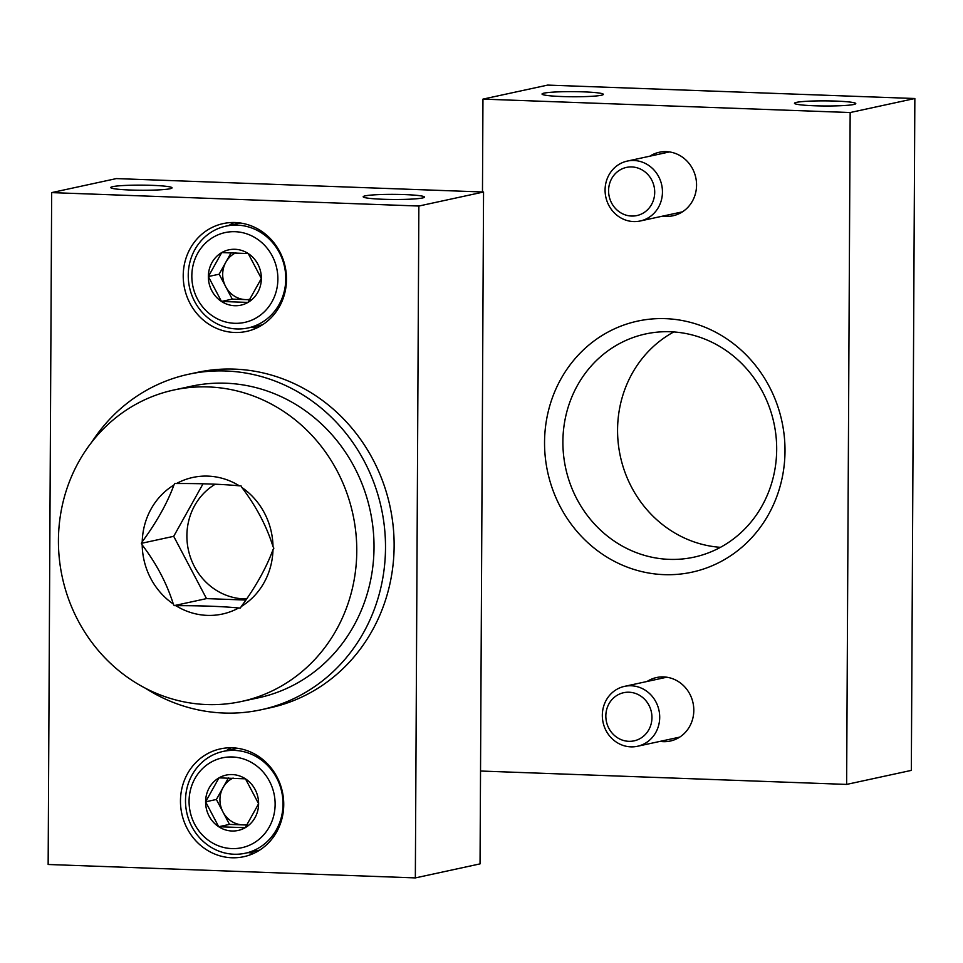 <?xml version="1.0" encoding="UTF-8"?>
<svg xmlns="http://www.w3.org/2000/svg" width="963" height="963" viewBox="0 0 963 963"><rect width="100%" height="100%" fill="white"/><g stroke="black" fill="none" stroke-linecap="round" stroke-linejoin="round"><path stroke-width="1.44" d="M482.475 191.974L482.957 99.117L547.658 85.093L914.85 98.515L850.16 112.539L846.633 784.412L480.525 771.026M914.85 98.515L911.335 770.388L846.633 784.412M601.369 95.253A30.647 2.552 0.3 0 0 603.223 94.579A30.647 2.552 0.3 0 0 572.696 91.641A30.647 2.552 0.3 0 0 542.145 94.254A30.647 2.552 0.3 0 0 568.471 96.709A30.647 2.552 0.3 0 0 601.369 95.253M853.82 104.486A30.647 2.552 0.3 0 0 855.662 103.811A30.647 2.552 0.3 0 0 825.147 100.874A30.647 2.552 0.3 0 0 794.583 103.486A30.647 2.552 0.3 0 0 820.909 105.942A30.647 2.552 0.3 0 0 853.82 104.486M482.957 99.117L850.16 112.539M660.064 741.378A32.489 30.31 -102.2 0 0 670.284 741.041A32.489 30.31 -102.2 0 0 693.805 710.405A32.489 30.31 -102.2 0 0 656.513 677.543A32.489 30.31 -102.2 0 0 647.088 681.467M662.821 216.097A32.489 30.31 -102.2 0 0 673.029 215.76A32.489 30.31 -102.2 0 0 696.562 185.125A32.489 30.31 -102.2 0 0 659.27 152.262A32.489 30.31 -102.2 0 0 649.832 156.187M785.001 451.045A128.44 119.833 -102.2 0 0 605.246 333.607A128.44 119.833 -102.2 0 0 604.078 555.302A128.44 119.833 -102.2 0 0 785.001 451.045M673.775 331.946A114.2 106.544 -102.2 0 0 620.341 456.281A114.2 106.544 -102.2 0 0 720.468 547.333M776.684 449.468A114.2 106.544 -102.2 0 0 645.595 333.956A114.2 106.544 -102.2 0 0 565.666 468.138A114.2 106.544 -102.2 0 0 693.974 557.168A114.2 106.544 -102.2 0 0 776.684 449.468M662.448 192.082A30.647 28.589 -102.2 0 0 627.274 161.086A30.647 28.589 -102.2 0 0 605.823 197.09A30.647 28.589 -102.2 0 0 640.251 220.984A30.647 28.589 -102.2 0 0 662.448 192.082M654.708 192.335A24.629 22.98 -102.2 0 0 620.232 169.813A24.629 22.98 -102.2 0 0 620.003 212.329A24.629 22.98 -102.2 0 0 654.708 192.335M659.703 717.363A30.647 28.589 -102.2 0 0 624.518 686.366A30.647 28.589 -102.2 0 0 603.067 722.37A30.647 28.589 -102.2 0 0 637.506 746.265A30.647 28.589 -102.2 0 0 659.703 717.363M651.951 717.616A24.629 22.98 -102.2 0 0 617.476 695.093A24.629 22.98 -102.2 0 0 617.259 737.61A24.629 22.98 -102.2 0 0 651.951 717.616M51.665 192.612L48.15 864.485L415.342 877.907L480.043 863.883L483.558 192.01L116.367 178.588L51.665 192.612L418.857 206.034L483.558 192.01M415.342 877.907L418.857 206.034M365.146 195.874A30.647 2.552 0.3 0 0 363.292 196.982A30.647 2.552 0.3 0 0 393.819 199.485A30.647 2.552 0.3 0 0 424.37 197.295A30.647 2.552 0.3 0 0 400.584 194.466A30.647 2.552 0.3 0 0 365.146 195.874M112.707 186.653A30.647 2.552 0.3 0 0 110.853 187.749A30.647 2.552 0.3 0 0 141.38 190.253A30.647 2.552 0.3 0 0 171.932 188.074A30.647 2.552 0.3 0 0 148.133 185.233A30.647 2.552 0.3 0 0 112.707 186.653M180.466 800.903A55.168 51.46 77.8 0 1 220.419 748.877A55.168 51.46 77.8 0 1 282.4 791.887A55.168 51.46 77.8 0 1 243.795 856.697A55.168 51.46 77.8 0 1 180.466 800.903M183.223 275.611A55.168 51.46 77.8 0 1 223.163 223.597A55.168 51.46 77.8 0 1 285.156 266.607A55.168 51.46 77.8 0 1 246.54 331.416A55.168 51.46 77.8 0 1 183.223 275.611M228.857 225.498A55.168 51.46 77.8 0 1 234.226 222.513M257.049 327.829A55.168 51.46 77.8 0 1 250.922 327.336M226.1 750.779A55.168 51.46 77.8 0 1 231.469 747.794M254.304 853.11A55.168 51.46 77.8 0 1 248.177 852.616M142.199 544.95L141.356 543.337L142.223 541.772A69.878 65.195 -102.2 0 1 173.93 485.015L174.797 483.462L176.518 483.522A69.878 65.195 -102.2 0 1 239.33 485.821L241.051 485.882L241.906 487.507A69.878 65.195 -102.2 0 1 272.998 546.563L273.853 548.176L272.986 549.729A69.878 65.195 -102.2 0 1 241.28 606.485L240.413 608.05L238.692 607.978A69.878 65.195 -102.2 0 1 175.88 605.691L174.159 605.619L173.304 604.006A69.878 65.195 -102.2 0 1 142.199 544.95C156.427 563.632 166.792 583.313 173.304 604.006M58.43 540.303A159.364 148.675 -102.2 0 0 241.364 701.497A159.364 148.675 -102.2 0 0 352.903 514.254A159.364 148.675 -102.2 0 0 173.846 390.003A159.364 148.675 -102.2 0 0 58.43 540.303M175.88 605.691C200.713 605.595 221.646 606.365 238.692 607.978M173.93 485.015C167.381 502.939 156.813 521.862 142.223 541.772M239.33 485.821C222.357 484.208 201.423 483.438 176.518 483.522M272.998 546.563C266.655 526.171 256.29 506.49 241.906 487.507M241.28 606.485C255.701 586.864 266.269 567.941 272.986 549.729M241.364 701.497L258.614 697.766A159.364 148.675 -102.2 0 0 370.153 510.522A159.364 148.675 -102.2 0 0 191.095 386.271L173.846 390.003M245.866 600.045L206.503 598.613L174.159 605.619M206.503 598.613L173.701 536.319L141.356 543.337M173.701 536.319L203.049 483.787M215.279 484.196A61.295 57.19 -102.2 0 0 188.844 551.931A61.295 57.19 -102.2 0 0 243.94 598.89A61.295 57.19 -102.2 0 0 246.648 598.914M91.798 442.077A171.619 160.111 77.8 0 1 188.495 374.282L197.126 372.416A171.619 160.111 77.8 0 1 234.37 369.118A171.619 160.111 77.8 0 1 393.133 526.027A171.619 160.111 77.8 0 1 269.845 707.877L261.214 709.743A171.619 160.111 77.8 0 1 145.124 688.076M188.495 374.282A171.619 160.111 77.8 0 1 225.751 370.996A171.619 160.111 77.8 0 1 384.514 527.893A171.619 160.111 77.8 0 1 261.214 709.743M248.237 253.558L261.358 278.476L247.973 302.418L221.478 301.455L208.357 276.537L221.731 252.583L248.237 253.558A28.312 26.41 77.8 0 1 261.358 278.476A28.312 26.41 77.8 0 1 247.973 302.418A28.312 26.41 77.8 0 1 221.478 301.455A28.312 26.41 77.8 0 1 208.357 276.537A28.312 26.41 77.8 0 1 221.731 252.583A28.312 26.41 77.8 0 1 248.237 253.558M191.83 275.936A45.971 42.89 77.8 0 1 256.579 238.619A45.971 42.89 77.8 0 1 256.158 317.959A45.971 42.89 77.8 0 1 191.83 275.936M188.242 275.249A52.098 48.607 77.8 0 1 225.98 226.124A52.098 48.607 77.8 0 1 284.518 266.739A52.098 48.607 77.8 0 1 248.045 327.95A52.098 48.607 77.8 0 1 188.242 275.249M250.248 299.24A24.52 22.871 77.8 0 1 245.505 299.601L249.886 299.758M245.505 299.601A24.52 22.871 77.8 0 1 225.703 286.661L232.264 299.12L245.505 299.601M225.703 286.661A24.52 22.871 77.8 0 1 225.824 262.225L219.143 274.202L225.703 286.661M231.18 252.643L225.824 262.225A24.52 22.871 77.8 0 1 235.851 252.763M232.264 299.12L221.478 301.455M219.143 274.202L208.357 276.537M245.481 778.838L258.602 803.756L245.228 827.699L218.721 826.736L205.601 801.818L218.986 777.863L245.481 778.838A28.312 26.41 77.8 0 1 258.602 803.756A28.312 26.41 77.8 0 1 245.228 827.699A28.312 26.41 77.8 0 1 218.721 826.736A28.312 26.41 77.8 0 1 205.601 801.818A28.312 26.41 77.8 0 1 218.986 777.863A28.312 26.41 77.8 0 1 245.481 778.838M189.073 801.216A45.971 42.89 77.8 0 1 253.823 763.9A45.971 42.89 77.8 0 1 253.413 843.239A45.971 42.89 77.8 0 1 189.073 801.216M185.498 800.53A52.098 48.607 77.8 0 1 223.223 751.405A52.098 48.607 77.8 0 1 281.762 792.019A52.098 48.607 77.8 0 1 245.3 853.23A52.098 48.607 77.8 0 1 185.498 800.53M247.503 824.533A24.52 22.871 77.8 0 1 242.76 824.882L247.142 825.038M242.76 824.882A24.52 22.871 77.8 0 1 222.947 811.941L229.507 824.4L242.76 824.882M222.947 811.941A24.52 22.871 77.8 0 1 223.079 787.505L216.386 799.483L222.947 811.941M228.424 777.923L223.079 787.505A24.52 22.871 77.8 0 1 233.094 778.044M229.507 824.4L218.721 826.736M216.386 799.483L205.601 801.818M669.478 151.925L627.274 161.086M682.466 211.836L640.251 220.984M666.733 677.218L624.518 686.366M679.722 737.116L637.506 746.265M248.045 327.95L262.43 324.832M225.98 226.124L240.353 223.007M245.3 853.23L259.673 850.124M223.223 751.405L237.596 748.287"/></g></svg>
